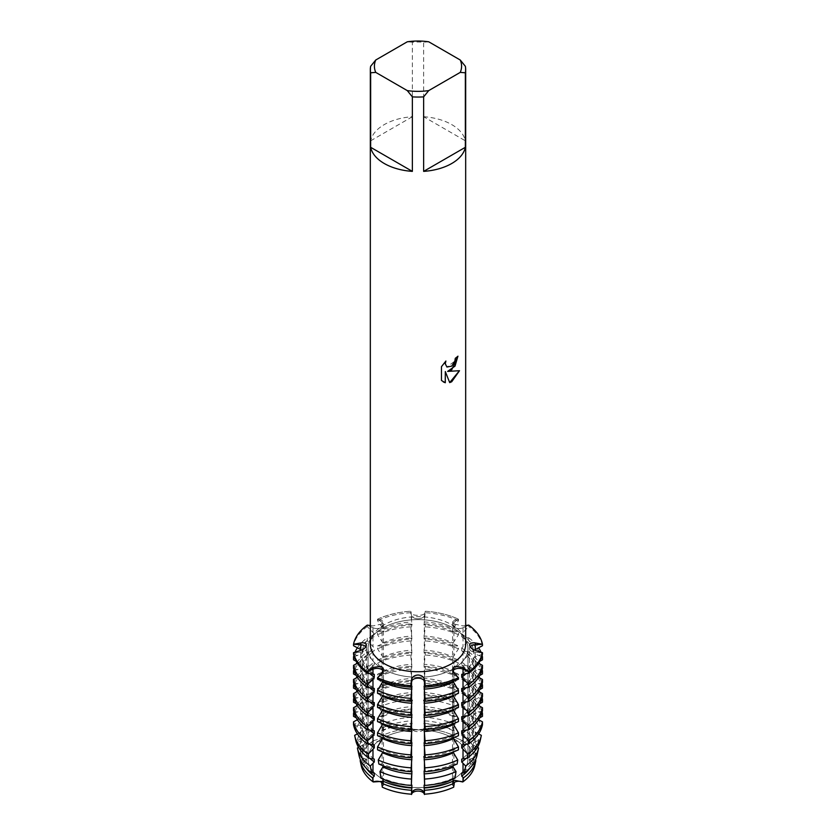 <?xml version="1.0" encoding="UTF-8"?>
<svg xmlns="http://www.w3.org/2000/svg" width="836" height="836" viewBox="0 0 836 836"><rect width="100%" height="100%" fill="white"/><g stroke="black" fill="none" stroke-linecap="round" stroke-linejoin="round"><path stroke-width="0.63" stroke-dasharray="4.18 3.13" d="M360.149 760.635L361.11 765.055L366.544 759.255L361.11 765.055A6.489 3.741 0 0 0 366.544 761.356A6.489 3.741 0 0 0 361.11 757.656L366.544 759.255L366.544 648.464A6.489 3.741 0 0 0 365.844 646.771A6.489 3.741 180 0 1 366.544 648.464A6.489 3.741 180 0 1 360.776 652.184A6.489 3.741 0 0 0 366.544 648.464L366.325 644.932M366.544 761.356L366.544 759.255L361.11 757.656A57.245 33.053 180 0 1 373.243 740.748L381.613 738.24L383.515 736.359L382.303 735.513L383.515 736.359L381.613 738.24L373.243 740.748A6.489 3.741 0 0 0 379.993 741.03A6.489 3.741 0 0 0 383.515 737.697A6.489 3.741 0 0 0 382.303 735.513A57.245 33.053 180 0 1 411.594 728.511A6.489 3.741 0 0 0 418 731.646A6.489 3.741 0 0 0 424.406 728.511A57.245 33.053 180 0 1 453.697 735.513L452.485 736.359L462.757 740.748L452.485 736.359L453.697 735.513A6.489 3.741 0 0 0 452.485 737.697A6.489 3.741 0 0 0 456.007 741.03A6.489 3.741 0 0 0 462.757 740.748A57.245 33.053 180 0 1 474.89 757.656L469.456 759.255L474.89 757.656A6.489 3.741 0 0 0 469.456 761.356A6.489 3.741 0 0 0 474.89 765.055L469.456 759.255L469.456 648.464A6.489 3.741 0 0 0 475.224 652.184L482.466 652.655L475.224 652.184A6.489 3.741 180 0 1 469.456 648.464A6.489 3.741 180 0 1 470.156 646.771A6.489 3.741 0 0 0 469.456 648.464L469.675 644.932M418 618.755A6.489 3.741 0 0 0 424.448 615.421L425.263 611.241L424.448 613.593C423.789 614.7 421.647 615.296 418 615.369C414.363 615.296 412.211 614.7 411.552 613.593L410.737 611.241L411.552 615.421A6.489 3.741 0 0 0 418 618.755M411.594 728.511A57.245 33.053 180 0 0 382.303 735.513L381.707 730.601L382.909 730.622L382.909 727.717L380.965 724.561L379.972 716.525L382.909 716.494L382.909 713.589L378.844 707.298L378.248 702.459L382.909 702.365L382.909 699.46L377.548 691.257L377.548 688.352L382.909 688.247L382.909 685.342L377.548 677.129L377.548 674.224L382.909 674.119L382.909 671.214L377.548 663.011L377.548 660.106L382.909 659.991L382.909 657.086L377.548 648.882L377.548 645.977L382.909 645.862L382.909 642.957L377.548 634.754L377.548 631.849L382.909 631.744L382.909 628.839L377.548 620.625L377.548 619.173L382.094 622.465A6.489 3.741 180 0 1 383.515 624.805A6.489 3.741 180 0 1 379.837 628.181A6.489 3.741 180 0 1 372.981 627.731L367.276 625.109L372.981 627.731A6.489 3.741 0 0 0 381.613 627.449A6.489 3.741 0 0 0 383.515 624.805A6.489 3.741 0 0 0 382.094 622.465L377.548 619.173L382.052 620.657L383.4 621.88L381.467 624.105L372.929 625.913L370.327 625.547M454.387 627.449A6.489 3.741 0 0 0 463.019 627.731L468.724 625.109L463.019 627.731A6.489 3.741 180 0 1 456.163 628.181A6.489 3.741 180 0 1 452.485 624.805A6.489 3.741 0 0 0 454.387 627.449M465.673 625.547L463.071 625.913L454.533 624.105L452.6 621.88L453.948 620.657L458.452 619.173L453.906 622.465A6.489 3.741 0 0 0 452.485 624.805A6.489 3.741 180 0 1 453.906 622.465L458.452 619.173L458.452 620.625L453.091 628.839L453.091 631.744L458.452 631.849L458.452 634.754L453.091 642.957L453.091 645.862L458.452 645.977L458.452 648.882L453.091 657.086L453.091 659.991L458.452 660.106L458.452 663.011L453.091 671.214L453.091 674.119L458.452 674.224L458.452 677.129L453.091 685.342L453.091 688.247L458.452 688.352L458.452 691.257L453.091 699.46L453.091 702.365L457.752 702.459L457.156 707.298L453.091 713.589L453.091 716.494L456.028 716.525L455.035 724.561L453.091 727.717L453.091 730.622L454.293 730.601L453.697 735.523A57.245 33.053 180 0 0 424.406 728.511M452.851 670.88A6.489 3.741 0 0 0 452.485 672.123A6.489 3.741 0 0 0 453.906 674.453L458.452 677.745L453.906 674.453A6.489 3.741 180 0 1 452.485 672.123A6.489 3.741 180 0 1 452.851 670.88M453.331 779.1A49.961 28.842 180 0 1 398.876 785.359A49.961 28.842 180 0 1 368.039 758.712A49.961 28.842 180 0 1 382.669 738.313A49.961 28.842 180 0 1 437.123 732.054A49.961 28.842 180 0 1 467.961 758.712A49.961 28.842 180 0 1 453.331 779.1A49.961 28.842 180 0 1 398.876 785.359A49.961 28.842 180 0 1 368.039 758.712A49.961 28.842 180 0 1 382.669 738.313A49.961 28.842 180 0 1 437.123 732.054A49.961 28.842 180 0 1 467.961 758.712A49.961 28.842 180 0 1 453.331 779.1M382.303 787.188L383.515 783.666L382.804 781.326L383.515 783.666L382.303 787.188A6.489 3.741 0 0 0 383.515 785.014A6.489 3.741 0 0 0 382.052 782.642M453.697 787.188L452.485 783.666L453.196 781.326L452.485 783.666L453.697 787.188A6.489 3.741 0 0 1 452.485 785.014L452.61 669.176M453.331 668.852A49.961 28.842 180 0 1 398.876 675.112A49.961 28.842 180 0 1 368.039 648.464A49.961 28.842 180 0 1 382.669 628.066A49.961 28.842 180 0 1 437.123 621.817A49.961 28.842 180 0 1 467.961 648.464A49.961 28.842 180 0 1 453.331 668.852A49.961 28.842 180 0 1 398.876 675.112A49.961 28.842 180 0 1 368.039 648.464A49.961 28.842 180 0 1 382.669 628.066A49.961 28.842 180 0 1 437.123 621.817A49.961 28.842 180 0 1 467.961 648.464A49.961 28.842 180 0 1 453.331 668.852M370.651 66.274L370.651 140.803A47.673 27.525 180 0 1 384.288 124.585A47.673 27.525 180 0 1 412.367 116.716L412.367 42.197A47.673 27.525 180 0 1 423.633 42.197L423.633 116.716L465.349 140.803L465.349 66.274M370.327 644.211A47.673 27.525 180 0 1 384.288 624.743A47.673 27.525 180 0 1 436.246 618.776A47.673 27.525 180 0 1 465.673 644.211M457.909 356.22L457.909 356.146A47.61 27.483 180 0 1 455.244 358.289L454.784 361.152L446.905 367.025M445.787 361.121L441.418 366.638L441.471 380.485M459.434 370.735L447.573 371.372M441.418 380.464L443.279 381.927M445.254 371.508L449.705 382.616M377.548 679.198L382.094 679.344L382.094 674.453A6.489 3.741 0 0 0 383.515 672.123A6.489 3.741 0 0 0 383.149 670.88A6.489 3.741 180 0 1 383.515 672.123A6.489 3.741 180 0 1 382.094 674.453L377.548 677.745L382.094 674.453A33.607 19.406 120 0 0 382.052 672.698M453.948 782.642A6.489 3.741 0 0 0 452.485 785.014M424.448 728.438C424.322 729.88 411.678 729.88 411.552 728.438C411.678 729.88 424.322 729.88 424.448 728.438M353.534 652.655L360.776 652.184L353.534 652.655M453.091 631.744A56.054 32.364 180 0 0 424.092 624.805L425.263 611.241A64.874 37.453 180 0 1 458.452 619.173A64.874 37.453 180 0 0 425.263 611.241L424.448 615.421A6.489 3.741 180 0 1 418 618.755A6.489 3.741 180 0 1 411.552 615.421L410.737 612.694L411.908 624.805A56.054 32.364 180 0 0 382.909 631.744M377.548 619.173A64.874 37.453 180 0 1 410.737 611.241A64.874 37.453 180 0 0 377.548 619.173M428.732 41.8L423.633 42.197M423.633 116.716A47.673 27.525 180 0 1 465.349 140.803M412.367 42.197L407.268 41.8M370.651 140.803L412.367 116.716M469.456 761.356L469.456 759.255L474.89 765.055L475.851 760.635M462.757 740.748A57.245 33.053 180 0 1 474.89 757.656L475.851 753.111L475.224 752.849L475.224 756.078M382.094 679.344L382.909 679.313L382.909 681.413M377.548 693.326L382.909 693.431L382.909 695.542M377.548 707.444L382.909 707.559L382.909 709.67M377.548 721.572L382.909 721.687L382.909 723.798M377.548 735.701L382.909 735.816L382.909 737.916M377.548 749.829L382.909 749.934L382.909 752.045M378.844 763.989L382.909 764.062L382.909 765.713M380.965 778.191L382.909 778.191L382.909 779.047M453.091 779.047L453.091 778.191L455.035 778.191M453.091 765.713L453.091 764.062L457.156 763.989M453.091 752.045L453.091 749.934L458.452 749.829M453.091 737.916L453.091 735.816L458.452 735.701M453.091 723.798L453.091 721.687L458.452 721.572M453.091 709.67L453.091 707.559L458.452 707.444M453.091 695.542L453.091 693.431L458.452 693.326M453.091 681.413L453.091 679.313L458.452 679.198M462.747 740.748L463.51 735.92L461.712 735.596L461.712 732.691L464.44 729.985L465.683 722.105L461.712 721.468L461.712 718.563L467.105 713.035L467.846 708.28L461.712 707.34L461.712 704.434L468.724 697.193L468.724 694.288L461.712 693.222L461.712 690.317L468.724 683.064L468.724 680.159L461.712 679.093L461.712 676.188L468.724 668.936L468.724 666.031L461.712 664.965L461.712 662.06L468.724 654.807L468.724 651.902L461.712 650.836L461.712 647.942L468.724 640.689L468.724 637.784L461.712 636.718L461.712 633.813L468.724 626.561L468.724 625.109M367.276 625.109L367.276 626.561L374.288 633.813L374.288 636.718L367.276 637.784L367.276 640.689L374.288 647.931L374.288 650.836L367.276 651.902L367.276 654.807L374.288 662.06L374.288 664.965L367.276 666.031L367.276 668.936L374.288 676.188L374.288 679.093L367.276 680.159L367.276 683.064L374.288 690.317L374.288 693.222L367.276 694.288L367.276 697.193L374.288 704.434L374.288 707.34L368.154 708.28L368.895 713.035L374.288 718.563L374.288 721.468L370.317 722.105L371.56 729.985L374.288 732.691L374.288 735.596L372.49 735.92L373.253 740.748M424.448 719.19L424.448 709.419L424.092 720.778A56.054 32.364 180 0 1 453.091 727.717M424.448 705.072L425.137 694.653L424.448 695.291L424.092 706.65A56.054 32.364 180 0 1 453.091 713.589M424.448 690.944L425.263 683.325L425.263 680.42L424.448 681.162L424.092 692.532A56.054 32.364 180 0 1 453.091 699.46M424.448 676.815L425.263 669.197L425.263 666.292L424.448 667.034L424.092 678.404A56.054 32.364 180 0 1 453.091 685.342M424.448 662.697L425.263 655.069L425.263 652.164L424.448 652.916L424.092 664.275A56.054 32.364 180 0 1 453.091 671.214M424.448 648.569L425.263 640.94L425.263 638.035L424.448 638.788L424.092 650.147A56.054 32.364 180 0 1 453.091 657.086M424.448 634.44L425.263 626.822L425.263 623.917L424.448 624.659L424.092 636.029A56.054 32.364 180 0 1 453.091 642.957M453.091 730.622A56.054 32.364 180 0 0 424.092 723.683L424.092 720.778M453.091 716.494A56.054 32.364 180 0 0 424.092 709.555L424.092 706.65M453.091 702.365A56.054 32.364 180 0 0 424.092 695.437L424.092 692.532M424.197 680.859L423.737 681.382M453.091 688.247A56.054 32.364 180 0 0 424.092 681.309L424.092 678.404M453.091 674.119A56.054 32.364 180 0 0 424.092 667.18L424.092 664.275M453.091 659.991A56.054 32.364 180 0 0 424.092 653.052L424.092 650.147M453.091 645.862A56.054 32.364 180 0 0 424.092 638.934L424.092 636.029M424.197 624.356L423.737 624.879M412.263 624.879L411.803 624.356M411.552 634.44L411.552 624.659L410.737 623.917L410.737 626.822L411.908 638.934A56.054 32.364 180 0 0 382.909 645.862M411.552 648.569L411.552 638.788L410.737 638.035L410.737 640.94L411.908 653.052A56.054 32.364 180 0 0 382.909 659.991M411.552 662.697L411.552 652.916L410.737 652.164L410.737 655.069L411.908 667.18A56.054 32.364 180 0 0 382.909 674.119M411.552 676.815L411.552 667.034L410.737 666.292L410.737 669.197L411.908 681.309A56.054 32.364 180 0 0 382.909 688.247M412.263 681.382L411.803 680.859M411.552 690.944L411.552 681.162L410.737 680.42L410.737 683.325L411.908 695.437A56.054 32.364 180 0 0 382.909 702.365M411.552 705.072L411.552 695.291L410.863 694.653L410.967 699.617L411.908 709.555A56.054 32.364 180 0 0 382.909 716.494M411.552 719.19L411.552 709.419L411.908 723.683A56.054 32.364 180 0 0 382.909 730.622M412.263 723.757L411.803 723.234M411.552 726.766L411.605 728.511M424.395 728.511L424.448 726.766M424.197 723.234L423.737 723.757M475.329 760.352L473.719 759.37L473.719 756.475L477.032 755.211L478.6 748.001M477.429 747.363L473.719 745.252L473.719 742.347L480.407 739.703L481.358 735.356M478.62 733.883L473.719 731.124L473.719 728.219L482.466 724.739M478.62 719.754L473.719 716.995L473.719 714.09L482.466 710.61M478.62 705.626L473.719 702.867L473.719 699.972A56.054 32.364 180 0 1 461.712 716.713M473.719 699.962L482.466 696.482M478.62 691.508L473.719 688.749L473.719 685.844L482.466 682.354M478.62 677.379L473.719 674.621L473.719 671.716L482.466 668.236M478.62 663.251L473.719 660.492L473.719 657.587L482.466 654.107M474.43 650.084L473.719 650.554L473.719 653.459L481.808 656.668M479.822 661.276L473.719 664.683L473.719 667.588L481.808 670.796M479.822 675.404L473.719 678.801L473.719 681.706L481.808 684.924M479.822 689.522L473.719 692.929L473.719 695.834L481.808 699.053M479.822 703.651L473.719 707.057L473.719 709.963L481.808 713.171M479.822 717.779L473.719 721.186L473.719 724.091L481.358 727.111L480.71 730.131M479.822 731.908L473.719 735.304L473.719 738.209L478.6 740.111L477.032 747.53L473.719 749.432L473.719 752.337L475.224 752.849M373.243 740.748A57.245 33.053 180 0 0 361.11 757.656L360.149 753.111L362.281 752.337L362.281 749.432L358.968 747.53L357.4 740.111L362.281 738.209L362.281 735.304L356.178 731.908M355.29 730.131L354.642 727.111L362.281 724.091L362.281 721.186L356.178 717.779M354.192 713.171L362.281 709.963L362.281 707.057L356.178 703.651M354.192 699.053L362.281 695.834L362.281 692.929L356.178 689.522M354.192 684.924L362.281 681.706L362.281 678.801L356.178 675.404M354.192 670.796L362.281 667.588L362.281 664.683L356.178 661.276M354.192 656.668L362.281 653.459L362.281 650.554L361.57 650.084M353.534 654.107L362.281 657.587L362.281 660.492L357.38 663.251M353.534 668.236L362.281 671.716L362.281 674.621L357.38 677.379M353.534 682.354L362.281 685.844L362.281 688.749L357.38 691.508M353.534 696.482L362.281 699.962M374.288 716.713A56.054 32.364 180 0 1 362.281 699.972L362.281 702.877L357.38 705.626M353.534 710.61L362.281 714.09L362.281 716.995L357.38 719.754M353.534 724.739L362.281 728.219L362.281 731.124L357.38 733.883M354.642 735.356L355.593 739.703L362.281 742.347L362.281 745.252L358.571 747.363M357.4 748.001L358.968 755.211L362.281 756.465L362.281 759.37L360.671 760.352M463.51 735.92A58.217 33.607 180 0 1 475.851 753.111M424.521 723.474A58.217 33.607 180 0 1 454.293 730.601M381.707 730.601A58.217 33.607 180 0 1 411.479 723.474M360.149 753.111A58.217 33.607 180 0 1 372.49 735.92M461.712 735.596A56.054 32.364 180 0 1 473.719 752.337M473.719 759.37A56.054 32.364 180 0 1 469.968 767.991M362.281 752.337A56.054 32.364 180 0 1 374.288 735.596M366.032 767.991A56.054 32.364 180 0 1 362.281 759.37M461.712 732.691A56.054 32.364 180 0 1 473.719 749.432M473.719 756.475A56.054 32.364 180 0 1 461.712 773.216M382.909 727.717A56.054 32.364 180 0 1 411.908 720.778M453.091 778.191A56.054 32.364 180 0 1 424.092 785.119M362.281 749.432A56.054 32.364 180 0 1 374.288 732.691M411.908 785.119A56.054 32.364 180 0 1 382.909 778.191M374.288 773.216A56.054 32.364 180 0 1 362.281 756.475M477.032 747.53A59.408 34.297 0 0 0 464.44 729.985M455.035 724.561A59.408 34.297 0 0 0 424.646 717.288M411.354 717.288A59.408 34.297 0 0 0 380.965 724.561M371.56 729.985A59.408 34.297 0 0 0 358.968 747.53M465.683 722.105A60.986 35.206 180 0 1 478.6 740.111M424.824 709.064A60.986 35.206 180 0 1 456.028 716.525M379.972 716.525A60.986 35.206 180 0 1 411.176 709.064M357.4 740.111A60.986 35.206 180 0 1 370.317 722.105M461.712 721.468A56.054 32.364 180 0 1 473.719 738.209M473.719 745.252A56.054 32.364 180 0 1 466.049 758.398M362.281 738.209A56.054 32.364 180 0 1 374.288 721.468M369.951 758.398A56.054 32.364 180 0 1 362.281 745.252M461.712 718.563A56.054 32.364 180 0 1 473.719 735.304M473.719 742.347A56.054 32.364 180 0 1 461.712 759.088M382.909 713.589A56.054 32.364 180 0 1 411.908 706.65M453.091 764.062A56.054 32.364 180 0 1 424.092 771.001M362.281 735.304A56.054 32.364 180 0 1 374.288 718.563M411.908 771.001A56.054 32.364 180 0 1 382.909 764.062M374.288 759.088A56.054 32.364 180 0 1 362.281 742.347M480.407 731.584A62.804 36.261 0 0 0 467.105 713.035M457.156 707.298A62.804 36.261 0 0 0 425.033 699.617M410.967 699.617A62.804 36.261 0 0 0 378.844 707.298M368.895 713.035A62.804 36.261 0 0 0 355.593 731.584M467.846 708.28A63.755 36.805 180 0 1 481.358 727.111M425.137 694.653A63.755 36.805 180 0 1 457.752 702.459M378.248 702.459A63.755 36.805 180 0 1 410.863 694.653M354.642 727.111A63.755 36.805 180 0 1 368.154 708.28M461.712 707.34A56.054 32.364 180 0 1 473.719 724.091M473.719 731.124A56.054 32.364 180 0 1 466.049 744.28M362.281 724.091A56.054 32.364 180 0 1 374.288 707.34M369.951 744.28A56.054 32.364 180 0 1 362.281 731.124M461.712 704.434A56.054 32.364 180 0 1 473.719 721.186M473.719 728.219A56.054 32.364 180 0 1 461.712 744.96M382.909 699.46A56.054 32.364 180 0 1 411.908 692.532M453.091 749.934A56.054 32.364 180 0 1 424.092 756.873M362.281 721.186A56.054 32.364 180 0 1 374.288 704.434M411.908 756.873A56.054 32.364 180 0 1 382.909 749.934M374.288 744.96A56.054 32.364 180 0 1 362.281 728.219M482.466 716.347A64.874 37.453 0 0 0 468.724 697.193M458.452 691.257A64.874 37.453 0 0 0 425.263 683.325M410.737 683.325A64.874 37.453 0 0 0 377.548 691.257M367.276 697.193A64.874 37.453 0 0 0 353.534 716.347M468.724 694.288A64.874 37.453 180 0 1 479.049 704.967M479.822 706.274A64.874 37.453 180 0 1 482.142 712.032M425.263 680.42A64.874 37.453 180 0 1 458.452 688.352M377.548 688.352A64.874 37.453 180 0 1 410.737 680.42M353.858 712.032A64.874 37.453 180 0 1 356.178 706.274M356.951 704.967A64.874 37.453 180 0 1 367.276 694.288M461.712 693.222A56.054 32.364 180 0 1 473.719 709.963M473.719 716.995A56.054 32.364 180 0 1 466.049 730.152M362.281 709.963A56.054 32.364 180 0 1 374.288 693.222M369.951 730.152A56.054 32.364 180 0 1 362.281 716.995M461.712 690.317A56.054 32.364 180 0 1 473.719 707.057M473.719 714.09A56.054 32.364 180 0 1 461.712 730.831M382.909 685.342A56.054 32.364 180 0 1 411.908 678.404M453.091 735.816A56.054 32.364 180 0 1 424.092 742.744M362.281 707.057A56.054 32.364 180 0 1 374.288 690.317M411.908 742.744A56.054 32.364 180 0 1 382.909 735.816M374.288 730.831A56.054 32.364 180 0 1 362.281 714.09M482.466 702.219A64.874 37.453 0 0 0 468.724 683.064M458.452 677.129A64.874 37.453 0 0 0 425.263 669.197M410.737 669.197A64.874 37.453 0 0 0 377.548 677.129M367.276 683.064A64.874 37.453 0 0 0 353.534 702.219M468.724 680.159A64.874 37.453 180 0 1 479.049 690.839M479.822 692.156A64.874 37.453 180 0 1 482.142 697.903M425.263 666.292A64.874 37.453 180 0 1 458.452 674.224M377.548 674.224A64.874 37.453 180 0 1 410.737 666.292M353.858 697.903A64.874 37.453 180 0 1 356.178 692.156M356.951 690.839A64.874 37.453 180 0 1 367.276 680.159M461.712 679.093A56.054 32.364 180 0 1 473.719 695.834M473.719 702.877A56.054 32.364 180 0 1 466.049 716.024M362.281 695.834A56.054 32.364 180 0 1 374.288 679.093M369.951 716.024A56.054 32.364 180 0 1 362.281 702.877M461.712 676.188A56.054 32.364 180 0 1 473.719 692.929M382.909 671.214A56.054 32.364 180 0 1 411.908 664.275M453.091 721.687A56.054 32.364 180 0 1 424.092 728.616M362.281 692.929A56.054 32.364 180 0 1 374.288 676.188M411.908 728.616A56.054 32.364 180 0 1 382.909 721.687M482.466 688.101A64.874 37.453 0 0 0 468.724 668.936M458.452 663.011A64.874 37.453 0 0 0 425.263 655.069M410.737 655.069A64.874 37.453 0 0 0 377.548 663.011M367.276 668.936A64.874 37.453 0 0 0 353.534 688.101M468.724 666.031A64.874 37.453 180 0 1 479.049 676.711M479.822 678.027A64.874 37.453 180 0 1 482.142 683.775M425.263 652.164A64.874 37.453 180 0 1 458.452 660.106M377.548 660.106A64.874 37.453 180 0 1 410.737 652.164M353.858 683.775A64.874 37.453 180 0 1 356.178 678.027M356.951 676.711A64.874 37.453 180 0 1 367.276 666.031M461.712 664.965A56.054 32.364 180 0 1 473.719 681.706M473.719 688.749A56.054 32.364 180 0 1 466.049 701.895M362.281 681.706A56.054 32.364 180 0 1 374.288 664.965M369.951 701.895A56.054 32.364 180 0 1 362.281 688.749M461.712 662.06A56.054 32.364 180 0 1 473.719 678.801M473.719 685.844A56.054 32.364 180 0 1 461.712 702.585M382.909 657.086A56.054 32.364 180 0 1 411.908 650.147M453.091 707.559A56.054 32.364 180 0 1 424.092 714.498M362.281 678.801A56.054 32.364 180 0 1 374.288 662.06M411.908 714.498A56.054 32.364 180 0 1 382.909 707.559M374.288 702.585A56.054 32.364 180 0 1 362.281 685.844M482.466 673.973A64.874 37.453 0 0 0 468.724 654.807M458.452 648.882A64.874 37.453 0 0 0 425.263 640.94M410.737 640.94A64.874 37.453 0 0 0 377.548 648.882M367.276 654.807A64.874 37.453 0 0 0 353.534 673.973M468.724 651.902A64.874 37.453 180 0 1 479.049 662.582M479.822 663.899A64.874 37.453 180 0 1 482.142 669.646M425.263 638.035A64.874 37.453 180 0 1 458.452 645.977M377.548 645.977A64.874 37.453 180 0 1 410.737 638.035M353.858 669.646A64.874 37.453 180 0 1 356.178 663.899M356.951 662.582A64.874 37.453 180 0 1 367.276 651.902M461.712 650.836A56.054 32.364 180 0 1 473.719 667.588M473.719 674.621A56.054 32.364 180 0 1 466.049 687.777M362.281 667.588A56.054 32.364 180 0 1 374.288 650.836M369.951 687.777A56.054 32.364 180 0 1 362.281 674.621M461.712 647.942A56.054 32.364 180 0 1 473.719 664.683M473.719 671.716A56.054 32.364 180 0 1 461.712 688.456M382.909 642.957A56.054 32.364 180 0 1 411.908 636.029M453.091 693.431A56.054 32.364 180 0 1 424.092 700.369M362.281 664.683A56.054 32.364 180 0 1 374.288 647.942M411.908 700.369A56.054 32.364 180 0 1 382.909 693.431M374.288 688.456A56.054 32.364 180 0 1 362.281 671.716M482.466 659.844A64.874 37.453 0 0 0 468.724 640.689M458.452 634.754A64.874 37.453 0 0 0 425.263 626.822M410.737 626.822A64.874 37.453 0 0 0 377.548 634.754M367.276 640.689A64.874 37.453 0 0 0 353.534 659.844M468.724 637.784A64.874 37.453 180 0 1 478.62 647.795M481.003 652.195A64.874 37.453 180 0 1 482.142 655.528M425.263 623.917A64.874 37.453 180 0 1 458.452 631.849M377.548 631.849A64.874 37.453 180 0 1 410.737 623.917M353.858 655.528A64.874 37.453 180 0 1 354.997 652.195M357.38 647.795A64.874 37.453 180 0 1 367.276 637.784M461.712 636.718A56.054 32.364 180 0 1 473.719 653.459M473.719 660.492A56.054 32.364 180 0 1 466.049 673.649M362.281 653.459A56.054 32.364 180 0 1 374.288 636.718M369.951 673.649A56.054 32.364 180 0 1 362.281 660.492M461.712 633.813A56.054 32.364 180 0 1 473.719 650.554M424.092 621.9A56.054 32.364 180 0 1 453.091 628.839M473.719 657.587A56.054 32.364 180 0 1 461.712 674.328M382.909 628.839A56.054 32.364 180 0 1 411.908 621.9M453.091 679.313A56.054 32.364 180 0 1 424.092 686.241M362.281 650.554A56.054 32.364 180 0 1 374.288 633.813M411.908 686.241A56.054 32.364 180 0 1 382.909 679.313M374.288 674.328A56.054 32.364 180 0 1 362.281 657.587M482.466 645.716A64.874 37.453 0 0 0 468.724 626.561M458.452 620.625A64.874 37.453 0 0 0 425.263 612.694M410.737 612.694A64.874 37.453 0 0 0 377.548 620.625M367.276 626.561A64.874 37.453 0 0 0 353.534 645.716M475.224 657.075L475.224 652.184A33.607 27.442 0 0 1 475.297 650.398M424.448 620.312L424.448 613.593M382.094 627.355L382.094 622.465A33.607 19.406 -120 0 0 382.052 620.657M463.019 632.622L463.019 627.731A33.607 19.406 -60 0 1 463.071 625.913M453.906 679.344L453.906 674.453A33.607 19.406 60 0 1 453.948 672.698M453.906 627.355L453.906 622.465A33.607 19.406 -60 0 1 453.948 620.657M372.981 632.622L372.981 627.731A33.607 19.406 -120 0 0 372.929 625.913M411.552 620.312L411.552 613.593M360.776 657.075L360.776 652.184A33.607 27.442 180 0 0 360.703 650.398M382.094 683.691L382.094 693.472M382.094 697.82L382.094 707.59M382.094 711.938L382.094 721.719M382.094 726.066L382.094 735.847M382.094 740.194L382.094 749.976M382.094 754.312L382.094 764.094M382.094 768.441L382.094 778.222M382.094 782.569L382.094 785.798M453.906 768.441L453.906 778.222M453.906 754.312L453.906 764.094M453.906 740.194L453.906 749.976M453.906 726.066L453.906 735.847M453.906 711.938L453.906 721.719M453.906 697.82L453.906 707.59M453.906 683.691L453.906 693.472M453.906 782.569L453.906 785.798M463.019 721.719L463.019 731.5M463.019 707.601L463.019 717.382M463.019 693.472L463.019 703.254M463.019 679.344L463.019 689.125M463.019 665.216L463.019 674.997M463.019 651.098L463.019 660.879M463.019 636.969L463.019 646.75M453.906 631.702L453.906 641.484M453.906 645.831L453.906 655.612M453.906 659.959L453.906 669.74M453.906 674.077L453.906 683.858M453.906 688.206L453.906 697.987M453.906 702.334L453.906 712.115M453.906 716.462L453.906 726.244M453.906 730.58L453.906 733.809M463.019 735.847L463.019 739.076M382.094 716.462L382.094 726.244M382.094 702.334L382.094 712.115M382.094 688.206L382.094 697.987M382.094 674.077L382.094 683.858M382.094 659.959L382.094 669.74M382.094 645.831L382.094 655.612M382.094 631.702L382.094 641.484M372.981 636.969L372.981 646.75M372.981 651.098L372.981 660.879M372.981 665.216L372.981 674.997M372.981 679.344L372.981 689.125M372.981 693.472L372.981 703.254M372.981 707.601L372.981 717.382M372.981 721.719L372.981 731.5M372.981 735.847L372.981 739.076M382.094 730.58L382.094 733.809M475.224 746.172L475.224 755.953M475.224 732.043L475.224 741.825M475.224 717.925L475.224 727.707M475.224 703.797L475.224 713.578M475.224 689.669L475.224 699.45M475.224 675.54L475.224 685.321M475.224 661.422L475.224 671.203M475.224 653.971L475.224 663.753M475.224 668.1L475.224 677.881M475.224 682.228L475.224 692.009M475.224 696.357L475.224 706.127M475.224 710.475L475.224 720.256M475.224 724.603L475.224 734.384M475.224 738.731L475.224 748.513M475.224 760.3L475.224 763.519M360.776 738.731L360.776 748.513M360.776 724.603L360.776 734.384M360.776 710.475L360.776 720.256M360.776 696.357L360.776 706.127M360.776 682.228L360.776 692.009M360.776 668.1L360.776 677.881M360.776 653.971L360.776 663.753M360.776 661.422L360.776 671.203M360.776 675.54L360.776 685.321M360.776 689.669L360.776 699.45M360.776 703.797L360.776 713.578M360.776 717.925L360.776 727.707M360.776 732.043L360.776 741.825M360.776 746.172L360.776 755.953M360.776 760.3L360.776 763.519M360.776 752.849L360.776 756.078M383.515 737.697L383.4 621.88M368.039 758.712L368.039 648.464L368.039 758.712M383.39 669.176L383.515 785.014M452.6 621.88L452.485 737.697M467.961 758.712L467.961 648.464L467.961 758.712"/><path stroke-width="1.25" d="M361.57 650.084L353.534 645.716L353.534 644.263L360.776 644.744A6.489 3.741 180 0 1 365.844 646.771A6.489 3.741 0 0 0 360.776 644.744L353.534 644.263A64.874 37.453 180 0 1 367.276 625.109L370.327 625.547M367.276 625.109A64.874 37.453 180 0 0 353.534 644.263L360.703 642.957C364.151 642.445 366.032 643.197 366.335 645.193C366.032 647.398 364.151 649.133 360.703 650.398L353.534 652.655L353.534 654.107A64.874 37.453 0 0 0 367.276 673.262L367.276 671.81A64.874 37.453 180 0 1 353.534 652.655A64.874 37.453 180 0 0 367.276 671.81L372.929 667.431L381.467 666.282L383.39 669.176L382.052 672.698L377.548 677.745L377.548 679.198A64.874 37.453 0 0 0 410.737 687.129L410.737 685.677A64.874 37.453 180 0 1 377.548 677.745A64.874 37.453 180 0 0 410.737 685.677L411.552 679.752C412.211 676.878 414.353 675.3 418 675.018C421.637 675.3 423.789 676.878 424.448 679.752L425.263 685.677L424.448 681.497A6.489 3.741 0 0 0 418 678.174A6.489 3.741 0 0 0 411.552 681.497L410.737 685.677L411.552 681.497A6.489 3.741 180 0 1 418 678.174A6.489 3.741 180 0 1 424.448 681.497L425.263 685.677L425.263 687.129L424.448 686.387L424.448 679.752M425.263 687.129A64.874 37.453 0 0 0 458.452 679.198L458.452 677.745L453.948 672.698L452.61 669.176L454.533 666.282L463.071 667.431L468.724 671.81L468.724 673.262A64.874 37.453 0 0 0 482.466 654.107L482.466 652.655L475.297 650.398C471.849 649.133 469.968 647.398 469.665 645.193L469.675 644.932M454.387 669.469A6.489 3.741 0 0 0 452.851 670.88A6.489 3.741 180 0 1 463.019 669.187A6.489 3.741 0 0 0 454.387 669.469M381.613 669.469A6.489 3.741 0 0 0 372.981 669.187L367.276 671.81L372.981 669.187A6.489 3.741 180 0 1 383.149 670.88A6.489 3.741 0 0 0 381.613 669.469M382.052 782.642A6.489 3.741 0 0 0 373.243 781.963A57.245 33.053 180 0 1 361.11 765.055M373.243 781.963L382.804 781.326L373.243 781.963A57.245 33.053 180 0 1 361.204 765.473L360.243 761.063A58.217 33.607 180 0 1 360.149 760.635L360.671 760.352M424.092 785.119L424.395 794.2A6.489 3.741 0 0 0 418 791.065A6.489 3.741 0 0 0 411.594 794.2A57.245 33.053 180 0 1 382.303 787.188L381.707 783.154L382.909 781.096L382.909 779.047M411.552 794.513C411.678 787.418 424.322 787.418 424.448 794.513C424.322 787.418 411.678 787.418 411.552 794.513M453.697 787.188A57.245 33.053 180 0 1 424.406 794.2A57.245 33.053 180 0 0 453.697 787.188L454.293 783.154L453.091 781.096L453.091 779.047M462.757 781.963A57.245 33.053 180 0 0 474.796 765.473A57.245 33.053 180 0 0 474.89 765.055A57.245 33.053 180 0 1 462.757 781.963L454.387 780.26L453.196 781.326L454.387 780.26L462.757 781.963A6.489 3.741 0 0 0 453.948 782.642M451.712 369.836L447.626 371.403L459.497 370.714L451.712 381.759L449.705 382.616L445.306 371.539L445.306 382.742L441.471 380.485L441.471 366.67L445.891 361.027L445.285 363.775L446.926 367.035L451.712 366.126L454.836 361.183L455.296 358.32A47.673 27.525 0 0 0 457.961 356.178L451.712 369.836M451.712 163.511A47.673 27.525 180 0 1 423.633 171.38L423.633 96.861A47.673 27.525 180 0 1 412.367 96.861L412.367 171.38A47.673 27.525 180 0 1 370.651 147.303L370.651 72.784A47.673 27.525 180 0 1 370.327 69.534A47.673 27.525 180 0 1 370.651 66.274L375.751 60.004L407.268 41.8A43.587 25.164 180 0 1 428.732 41.8L460.249 60.004A43.587 25.164 180 0 1 460.249 72.387L465.349 72.784L465.349 147.303A47.673 27.525 180 0 1 451.712 163.511M460.249 60.004L465.349 66.274A47.673 27.525 180 0 1 465.673 69.534L465.673 644.211A47.673 27.525 180 0 1 451.712 663.669A47.673 27.525 180 0 1 399.754 669.636A47.673 27.525 180 0 1 370.327 644.211L370.327 69.534M458.452 677.745A64.874 37.453 180 0 1 425.263 685.677A64.874 37.453 180 0 0 458.452 677.745M457.909 356.22L455.014 366.105L447.626 371.403M446.936 367.035L445.243 363.744L445.787 361.121M443.258 381.906L445.254 382.71L445.306 371.539M449.684 382.575L459.434 370.735M468.724 671.81L463.019 669.187L468.724 671.81A64.874 37.453 180 0 0 482.466 652.655A64.874 37.453 180 0 1 468.724 671.81M469.665 645.193C469.968 643.197 471.849 642.445 475.297 642.957L482.466 644.263A64.874 37.453 180 0 0 468.724 625.109L465.673 625.547M468.724 625.109A64.874 37.453 180 0 1 482.466 644.263L482.466 645.716L475.224 649.624L475.224 644.744A6.489 3.741 0 0 0 470.156 646.771A6.489 3.741 180 0 1 475.224 644.744L482.466 644.263L475.224 644.744A33.607 27.442 0 0 1 475.297 642.957M370.651 72.784L375.751 72.387A43.587 25.164 180 0 1 375.751 60.004M375.751 72.387L407.268 90.591L412.367 96.861M423.633 96.861L428.732 90.591A43.587 25.164 180 0 1 407.268 90.591M428.732 90.591L460.249 72.387M465.673 69.534A47.673 27.525 180 0 1 465.349 72.784M412.367 171.38L370.651 147.303M465.349 147.303L423.633 171.38M373.253 781.963L372.49 777.835L374.288 776.121L374.288 773.216L371.56 772.757L370.317 766.006L374.288 761.993L374.288 759.088L368.895 758.252L368.154 754.187L374.288 747.865L374.288 744.96L367.276 743.894L367.276 740.989L374.288 733.736L374.288 730.831L367.276 729.765L367.276 726.86L374.288 719.618L374.288 716.713L367.276 715.647L367.276 712.742L374.288 705.49L374.288 702.585L367.276 701.519L367.276 698.614L374.288 691.362L374.288 688.456L367.276 687.391L367.276 684.485L374.288 677.233L374.288 674.328L367.276 673.262M382.909 681.413L377.548 690.421L377.548 693.326A64.874 37.453 0 0 0 410.737 701.258L411.908 686.241M382.909 695.542L377.548 704.549L377.548 707.444A64.874 37.453 0 0 0 410.737 715.386L411.908 700.369M382.909 709.67L377.548 718.667L377.548 721.572A64.874 37.453 0 0 0 410.737 729.514L411.908 714.498M382.909 723.798L377.548 732.796L377.548 735.701A64.874 37.453 0 0 0 410.737 743.632L411.908 728.616M382.909 737.916L377.548 746.924L377.548 749.829A64.874 37.453 0 0 0 410.737 757.761L411.908 742.744M382.909 752.045L378.248 760.008L378.844 763.989A62.804 36.261 0 0 0 410.967 771.68L411.908 756.873M382.909 765.713L382.909 766.967L379.972 771.586L380.965 778.191A59.408 34.297 0 0 0 411.354 785.453L411.908 771.001M424.092 771.001L424.646 785.453A59.408 34.297 0 0 0 455.035 778.191L456.028 771.586L453.091 766.967L453.091 765.713M424.092 756.873L425.033 771.68A62.804 36.261 0 0 0 457.156 763.989L457.752 760.008L453.091 752.045M424.092 742.744L425.263 757.761A64.874 37.453 0 0 0 458.452 749.829L458.452 746.924L453.091 737.916M424.092 728.616L425.263 743.632A64.874 37.453 0 0 0 458.452 735.701L458.452 732.796L453.091 723.798M424.092 714.498L425.263 729.514A64.874 37.453 0 0 0 458.452 721.572L458.452 718.667L453.091 709.67M424.092 700.369L425.263 715.386A64.874 37.453 0 0 0 458.452 707.444L458.452 704.549L453.091 695.542M424.092 686.241L425.263 701.258A64.874 37.453 0 0 0 458.452 693.326L458.452 690.421L453.091 681.413M468.724 673.262L461.712 674.328L461.712 677.233L468.724 684.485L468.724 687.391L461.712 688.456L461.712 691.362L468.724 698.614L468.724 701.519L461.712 702.585L461.712 705.49L468.724 712.742L468.724 715.647L461.712 716.713L461.712 719.618L468.724 726.86L468.724 729.765L461.712 730.831L461.712 733.736L468.724 740.989L468.724 743.894L461.712 744.96L461.712 747.865L467.846 754.187L467.105 758.252L461.712 759.088L461.712 761.993L465.683 766.006L464.44 772.757L461.712 773.216L461.712 776.121L463.51 777.835L462.747 781.963M464.44 772.757A59.408 34.297 0 0 0 476.938 755.65L478.505 748.45A60.986 35.206 180 0 0 478.6 748.001L477.429 747.363M467.105 758.252A62.804 36.261 0 0 0 480.313 740.163L481.254 735.826A63.755 36.805 180 0 0 481.358 735.356L478.62 733.883M468.724 743.894A64.874 37.453 0 0 0 482.466 724.739L482.466 721.834L478.62 719.754M468.724 729.765A64.874 37.453 0 0 0 482.466 710.61L482.466 707.705L478.62 705.626M468.724 715.647A64.874 37.453 0 0 0 482.466 696.482L482.466 693.577L478.62 691.508M468.724 701.519A64.874 37.453 0 0 0 482.466 682.354L482.466 679.459L478.62 677.379M468.724 687.391A64.874 37.453 0 0 0 482.466 668.236L482.466 665.331L478.62 663.251M475.224 649.624L474.43 650.084M481.808 656.668L482.466 656.939L482.466 659.844L479.822 661.276M481.808 670.796L482.466 671.068L482.466 673.973L479.822 675.404M481.808 684.924L482.466 685.196L482.466 688.101L479.822 689.522M481.808 699.053L482.466 699.314L482.466 702.219L479.822 703.651M481.808 713.171L482.466 713.442L482.466 716.347L479.822 717.779M480.71 730.131L479.822 731.908M474.796 765.473L475.757 761.063A58.217 33.607 180 0 0 475.851 760.635L475.329 760.352M411.552 775.484L411.354 785.453M411.552 761.366L411.552 771.137L410.967 771.68M411.552 747.238L411.552 757.019L410.737 757.761M411.552 733.109L411.552 742.89L410.737 743.632M411.552 718.981L411.552 728.762L410.737 729.514M411.552 704.863L411.552 714.644L410.737 715.386M411.552 690.735L411.552 700.516L410.737 701.258M411.552 679.752L411.552 686.387L410.737 687.129M411.605 794.2L411.908 785.119M412.263 756.799L411.803 757.322M412.263 700.296L411.803 700.819M424.197 700.819L423.737 700.296M424.197 757.322L423.737 756.799M425.263 701.258L424.448 700.516L424.448 690.735M425.263 715.386L424.448 714.644L424.448 704.863M425.263 729.514L424.448 728.762L424.448 718.981M425.263 743.632L424.448 742.89L424.448 733.109M425.263 757.761L424.448 757.019L424.448 747.238M425.033 771.68L424.448 771.137L424.448 761.366M424.646 785.453L424.448 775.484M356.178 731.908L355.29 730.131M356.178 717.779L353.534 716.347L353.534 713.442L354.192 713.171M356.178 703.651L353.534 702.219L353.534 699.314L354.192 699.053M356.178 689.522L353.534 688.101L353.534 685.196L354.192 684.924M356.178 675.404L353.534 673.973L353.534 671.068L354.192 670.796M356.178 661.276L353.534 659.844L353.534 656.939L354.192 656.668M357.38 663.251L353.534 665.331L353.534 668.236A64.874 37.453 0 0 0 367.276 687.391M357.38 677.379L353.534 679.459L353.534 682.354A64.874 37.453 0 0 0 367.276 701.519M357.38 691.508L353.534 693.577L353.534 696.482A64.874 37.453 0 0 0 367.276 715.647M357.38 705.626L353.534 707.705L353.534 710.61A64.874 37.453 0 0 0 367.276 729.765M357.38 719.754L353.534 721.834L353.534 724.739A64.874 37.453 0 0 0 367.276 743.894M357.38 733.883L354.642 735.356A63.755 36.805 180 0 0 354.746 735.826A63.755 36.805 180 0 0 368.154 754.187M358.571 747.363L357.4 748.001A60.986 35.206 180 0 0 357.495 748.45A60.986 35.206 180 0 0 370.317 766.006M475.757 761.063A58.217 33.607 180 0 1 463.51 777.835M454.293 783.154A58.217 33.607 180 0 1 424.521 790.271M411.594 794.2A57.245 33.053 180 0 1 382.303 787.188M411.479 790.271A58.217 33.607 180 0 1 381.707 783.154M469.968 767.991A56.054 32.364 180 0 1 461.712 776.121M453.091 781.096A56.054 32.364 180 0 1 424.092 788.024M411.908 788.024A56.054 32.364 180 0 1 382.909 781.096M374.288 776.121A56.054 32.364 180 0 1 366.032 767.991M372.49 777.835A58.217 33.607 180 0 1 360.243 761.063M358.968 755.211A59.408 34.297 0 0 0 359.062 755.65A59.408 34.297 0 0 0 371.56 772.757M478.505 748.45A60.986 35.206 180 0 1 465.683 766.006M456.028 771.586A60.986 35.206 180 0 1 424.824 779.047M411.176 779.047A60.986 35.206 180 0 1 379.972 771.586M466.049 758.398A56.054 32.364 180 0 1 461.712 761.993M453.091 766.967A56.054 32.364 180 0 1 424.092 773.906M411.908 773.906A56.054 32.364 180 0 1 382.909 766.967M374.288 761.993A56.054 32.364 180 0 1 369.951 758.398M354.746 735.826L355.687 740.163A62.804 36.261 0 0 0 368.895 758.252M481.254 735.826A63.755 36.805 180 0 1 467.846 754.187M457.752 760.008A63.755 36.805 180 0 1 425.137 767.814M410.863 767.814A63.755 36.805 180 0 1 378.248 760.008M466.049 744.28A56.054 32.364 180 0 1 461.712 747.865M453.091 752.839A56.054 32.364 180 0 1 424.092 759.778M411.908 759.778A56.054 32.364 180 0 1 382.909 752.839M374.288 747.865A56.054 32.364 180 0 1 369.951 744.28M479.049 704.967A64.874 37.453 180 0 1 479.822 706.274M482.142 712.032A64.874 37.453 180 0 1 482.466 713.442M482.466 721.834A64.874 37.453 180 0 1 468.724 740.989M458.452 746.924A64.874 37.453 180 0 1 425.263 754.856M353.534 713.442A64.874 37.453 180 0 1 353.858 712.032M356.178 706.274A64.874 37.453 180 0 1 356.951 704.967M410.737 754.856A64.874 37.453 180 0 1 377.548 746.924M367.276 740.989A64.874 37.453 180 0 1 353.534 721.834M466.049 730.152A56.054 32.364 180 0 1 461.712 733.736M453.091 738.721A56.054 32.364 180 0 1 424.092 745.649M411.908 745.649A56.054 32.364 180 0 1 382.909 738.721M374.288 733.736A56.054 32.364 180 0 1 369.951 730.152M479.049 690.839A64.874 37.453 180 0 1 479.822 692.156M482.142 697.903A64.874 37.453 180 0 1 482.466 699.314M482.466 707.705A64.874 37.453 180 0 1 468.724 726.86M458.452 732.796A64.874 37.453 180 0 1 425.263 740.727M353.534 699.314A64.874 37.453 180 0 1 353.858 697.903M356.178 692.156A64.874 37.453 180 0 1 356.951 690.839M410.737 740.727A64.874 37.453 180 0 1 377.548 732.796M367.276 726.86A64.874 37.453 180 0 1 353.534 707.705M466.049 716.024A56.054 32.364 180 0 1 461.712 719.618M453.091 724.593A56.054 32.364 180 0 1 424.092 731.521M411.908 731.521A56.054 32.364 180 0 1 382.909 724.593M374.288 719.618A56.054 32.364 180 0 1 369.951 716.024M479.049 676.711A64.874 37.453 180 0 1 479.822 678.027M482.142 683.775A64.874 37.453 180 0 1 482.466 685.196M482.466 693.577A64.874 37.453 180 0 1 468.724 712.742M458.452 718.667A64.874 37.453 180 0 1 425.263 726.609M353.534 685.196A64.874 37.453 180 0 1 353.858 683.775M356.178 678.027A64.874 37.453 180 0 1 356.951 676.711M410.737 726.609A64.874 37.453 180 0 1 377.548 718.667M367.276 712.742A64.874 37.453 180 0 1 353.534 693.577M466.049 701.895A56.054 32.364 180 0 1 461.712 705.49M453.091 710.464A56.054 32.364 180 0 1 424.092 717.403M411.908 717.403A56.054 32.364 180 0 1 382.909 710.464M374.288 705.49A56.054 32.364 180 0 1 369.951 701.895M479.049 662.582A64.874 37.453 180 0 1 479.822 663.899M482.142 669.646A64.874 37.453 180 0 1 482.466 671.068M482.466 679.459A64.874 37.453 180 0 1 468.724 698.614M458.452 704.549A64.874 37.453 180 0 1 425.263 712.481M353.534 671.068A64.874 37.453 180 0 1 353.858 669.646M356.178 663.899A64.874 37.453 180 0 1 356.951 662.582M410.737 712.481A64.874 37.453 180 0 1 377.548 704.549M367.276 698.614A64.874 37.453 180 0 1 353.534 679.459M466.049 687.777A56.054 32.364 180 0 1 461.712 691.362M453.091 696.336A56.054 32.364 180 0 1 424.092 703.275M411.908 703.275A56.054 32.364 180 0 1 382.909 696.336M374.288 691.362A56.054 32.364 180 0 1 369.951 687.777M478.62 647.795A64.874 37.453 180 0 1 481.003 652.195M482.142 655.528A64.874 37.453 180 0 1 482.466 656.939M482.466 665.331A64.874 37.453 180 0 1 468.724 684.485M458.452 690.421A64.874 37.453 180 0 1 425.263 698.353M353.534 656.939A64.874 37.453 180 0 1 353.858 655.528M354.997 652.195A64.874 37.453 180 0 1 357.38 647.795M410.737 698.353A64.874 37.453 180 0 1 377.548 690.421M367.276 684.485A64.874 37.453 180 0 1 353.534 665.331M466.049 673.649A56.054 32.364 180 0 1 461.712 677.233M453.091 682.218A56.054 32.364 180 0 1 424.092 689.146M411.908 689.146A56.054 32.364 180 0 1 382.909 682.218M374.288 677.233A56.054 32.364 180 0 1 369.951 673.649M360.776 649.624L360.776 644.744A33.607 27.442 180 0 0 360.703 642.957M372.981 674.077L372.981 669.187A33.607 19.406 120 0 0 372.929 667.431M463.019 674.077L463.019 669.187A33.607 19.406 60 0 1 463.071 667.431M372.981 763.174L372.981 772.955M372.981 749.056L372.981 758.837M372.981 734.928L372.981 744.709M372.981 720.799L372.981 730.58M372.981 706.681L372.981 716.452M372.981 692.553L372.981 702.334M372.981 678.424L372.981 688.206M372.981 777.302L372.981 780.531M463.019 678.424L463.019 688.206M463.019 692.553L463.019 702.334M463.019 706.681L463.019 716.452M463.019 720.799L463.019 730.58M463.019 734.928L463.019 744.709M463.019 749.056L463.019 758.837M463.019 763.174L463.019 772.955M463.019 777.302L463.019 780.531M424.448 789.612L424.448 792.841M411.552 789.612L411.552 792.841M359.062 755.65L357.495 748.45"/></g></svg>
